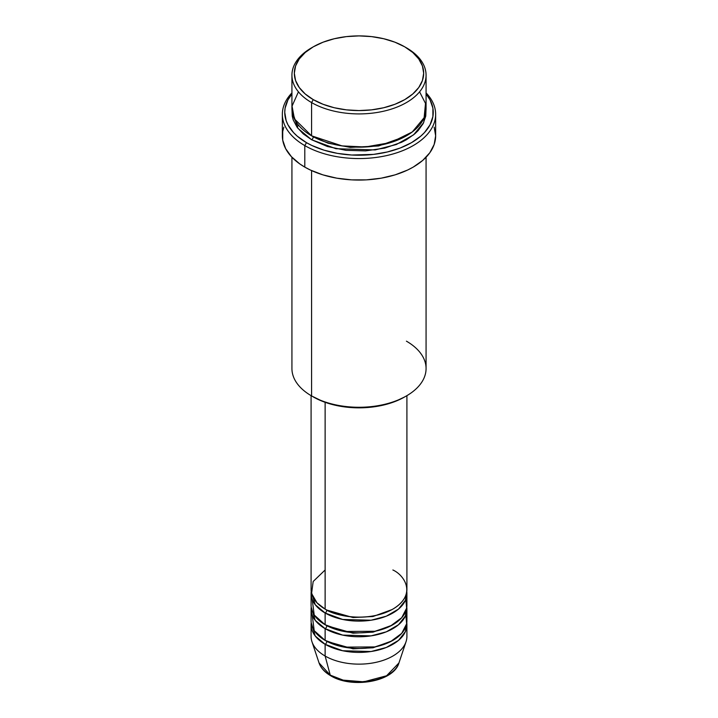 <?xml version="1.0" encoding="UTF-8"?>
<svg xmlns="http://www.w3.org/2000/svg" width="718" height="718" viewBox="0 0 718 718"><rect width="100%" height="100%" fill="white"/><g stroke="black" fill="none" stroke-linecap="round" stroke-linejoin="round"><path stroke-width="1.08" d="M398.939 662.947L386.58 675.764L363.784 681.822L343.168 680.134L330.235 675.108A2.396 1.382 120 0 0 330.684 675.737A2.396 1.382 -60 0 1 330.235 675.108A40.675 23.488 0 0 0 370.919 680.951A40.675 23.488 0 0 0 398.939 662.947C393.778 681.849 351.766 688.885 330.675 675.728C324.733 672.299 320.865 668.036 319.061 662.947A40.675 23.488 0 0 0 330.235 675.108L325.128 656.037L330.235 675.108L319.061 662.947L311.962 641.721A47.909 27.661 180 0 0 325.128 656.037A47.909 27.661 0 0 0 377.336 662.032A47.909 27.661 0 0 0 406.909 636.48L406.909 624.75A47.909 27.661 180 0 1 377.336 650.302A47.909 27.661 180 0 1 325.128 644.306L315.22 635.977L311.217 622.793A47.909 27.661 180 0 0 311.091 624.75L311.091 636.48A47.909 27.661 0 0 0 325.128 656.037L325.128 644.306L325.128 656.037A47.909 27.661 180 0 0 373.037 662.929A47.909 27.661 180 0 0 406.038 641.721L398.939 662.947M325.128 569.984L313.174 581.49L311.576 593.454L316.997 602.842L325.128 609.097A47.909 27.661 0 0 0 377.336 615.093A47.909 27.661 0 0 0 406.909 589.541L406.909 395.645M326.816 610.031A2.396 1.382 -60 0 1 326.816 610.076L325.99 609.591L326.816 610.076A2.396 1.382 -60 0 1 325.128 613.01L315.22 604.682L311.217 591.497A47.909 27.661 180 0 0 311.091 593.454L311.091 605.193A47.909 27.661 0 0 0 325.128 624.75A47.909 27.661 0 0 0 377.336 630.745A47.909 27.661 0 0 0 406.909 605.193L406.909 593.454A47.909 27.661 180 0 1 377.336 619.006A47.909 27.661 180 0 1 325.128 613.01L325.128 624.75L325.128 613.01A47.909 27.661 180 0 1 311.091 593.454M312.186 599.324L314.215 615.012L325.128 624.75L344.146 631.481L374.922 631.275L390.502 626.024L401.721 617.704L406.63 608.155L405.814 599.324M406.909 609.097A47.909 27.661 180 0 0 406.783 607.15L405.419 615.945L398.499 624.75L386.293 631.831L371.062 635.87L342.692 635.107L325.128 628.663A2.396 1.382 120 0 0 326.816 625.728L325.99 625.234L326.816 625.728A2.396 1.382 -60 0 1 325.128 628.663L315.22 620.334L311.217 607.15A47.909 27.661 180 0 0 311.091 609.097L311.091 620.837A47.909 27.661 0 0 0 325.128 640.393A47.909 27.661 0 0 0 377.336 646.388A47.909 27.661 0 0 0 406.909 620.837L406.909 609.097A47.909 27.661 180 0 1 377.336 634.658A47.909 27.661 180 0 1 325.128 628.663L325.128 640.393L325.128 628.663A47.909 27.661 180 0 1 311.091 609.097M312.186 614.967L314.215 630.655L325.128 640.393L344.146 647.133L374.922 646.918L390.502 641.677L401.721 633.348L406.63 623.807L405.814 614.967M406.909 624.75A47.909 27.661 180 0 0 406.783 622.793L405.419 631.589L398.499 640.393L386.293 647.474L371.062 651.513L342.692 650.75L325.128 644.306A2.396 1.382 120 0 0 326.816 641.371L325.99 640.878L326.816 641.371A2.396 1.382 -60 0 1 325.128 644.306A47.909 27.661 180 0 1 311.091 624.75M298.428 91.814L292.055 106.111L294.452 118.955L311.576 135.819L311.576 102.575L313.272 99.64A64.674 37.336 180 0 1 313.272 46.841A64.674 37.336 180 0 1 404.728 46.832L394.927 42.191L383.753 38.745L371.619 36.618L359 35.9L346.381 36.618L334.247 38.745L323.073 42.191L313.272 46.832L305.231 52.495L299.253 58.948L295.574 65.957L294.326 73.236L295.574 80.524L299.253 87.524L305.231 93.977L313.272 99.64L323.073 104.281L334.247 107.736L346.381 109.854L359 110.572L371.619 109.854L383.753 107.736L394.927 104.281L404.728 99.64L412.769 93.977L418.747 87.524L422.426 80.524L423.674 73.236L422.426 65.957L418.747 58.948L412.769 52.495L404.728 46.832A64.674 37.336 180 0 1 404.728 46.841A64.674 37.336 180 0 1 404.728 99.64A64.674 37.336 180 0 1 313.272 99.64L311.576 102.575A67.07 38.718 0 0 0 406.424 102.575A67.07 38.718 0 0 0 406.424 47.81L406.424 47.81A67.07 38.718 180 0 1 426.07 75.193A67.07 38.718 180 0 1 384.668 110.967A67.07 38.718 180 0 1 311.576 102.575L311.576 135.819A67.07 38.718 0 0 0 384.668 144.21A67.07 38.718 0 0 0 426.07 108.436L426.07 75.193M406.424 341.167A67.07 38.718 180 0 1 406.424 395.932A67.07 38.718 180 0 1 311.576 395.932L313.272 396.91A64.674 37.336 0 0 0 404.728 396.91L394.927 401.55L383.753 404.997L371.619 407.124L359 407.842L346.381 407.124L334.247 404.997L323.073 401.55L311.576 395.932A67.07 38.718 0 0 0 384.668 404.324A67.07 38.718 0 0 0 426.07 368.549L426.07 157.242M304.8 145.601A76.647 44.256 0 0 0 405.105 149.658A76.647 44.256 0 0 0 426.07 92.882A76.647 44.256 180 0 1 435.646 114.306A76.647 44.256 180 0 1 388.33 155.187A76.647 44.256 180 0 1 304.8 145.601L304.8 167.114A76.647 44.256 0 0 0 388.33 176.7A76.647 44.256 0 0 0 435.646 135.819L434.175 144.453L429.813 152.754L422.731 160.401L413.2 167.114L407.627 170.031L395.133 174.851L381.249 178.163L366.512 179.859L351.488 179.859L336.751 178.163L322.867 174.851L310.373 170.031L304.8 167.114L304.8 145.601A76.647 44.256 180 0 1 282.353 114.306A76.647 44.256 180 0 1 291.93 92.882A76.647 44.256 0 0 0 304.8 145.601L306.496 142.667L304.8 145.601M426.07 93.95A74.25 42.874 180 0 1 401.811 147.378A74.25 42.874 180 0 1 306.496 142.667L311.899 145.494L323.998 150.161L337.442 153.374L351.721 155.016L373.486 154.397L387.415 151.956L400.249 147.998L411.504 142.667L420.739 136.169L424.482 132.561L430.055 124.797L432.891 116.549L432.891 108.149L430.055 99.91L426.07 93.95M313.272 136.797L312.438 136.312L313.272 136.797A2.396 1.382 -60 0 1 311.576 139.732L297.925 128.351L292.02 110.392L292.253 116.145L293.222 119.906L297.037 127.167L303.238 133.862L311.576 139.732A2.396 1.382 120 0 0 313.272 136.797L328.072 143.187L350.321 147.396L378.628 145.969L405.562 136.312L378.628 145.969L350.321 147.396L328.072 143.187L313.272 136.797M326.816 610.076L353.032 617.552L373.046 616.493L392.01 609.591L373.046 616.493L353.032 617.552L326.816 610.076A2.396 1.382 120 0 1 325.128 613.01L342.692 619.463L371.062 620.226L386.293 616.188L398.499 609.106L405.419 600.302L406.783 591.497A47.909 27.661 180 0 1 406.909 593.454M325.128 402.313L325.128 609.097L325.128 402.313M311.576 170.588L311.576 395.932L311.576 170.588M344.317 680.413L359 682.1L373.683 680.413M313.272 46.841L311.576 47.81A67.07 38.718 0 0 0 311.576 102.575A67.07 38.718 180 0 1 291.93 75.193A67.07 38.718 180 0 1 312.438 47.325M291.93 75.193L291.93 108.436A67.07 38.718 0 0 0 311.576 135.819L342.01 145.898L365.274 146.993L390.754 142.55L412.249 131.977L424.132 117.671L425.505 103.428L419.572 91.814M291.93 93.95L287.945 99.91L285.109 108.149L284.75 112.349L286.177 120.714L287.945 124.797L293.518 132.561L297.261 136.169L306.496 142.667A74.25 42.874 180 0 1 291.93 93.95M425.98 110.392L425.747 116.145L423.18 123.595L418.145 130.604L414.762 133.862L406.424 139.732L401.55 142.281L384.668 148.123L365.57 150.888L345.914 150.331L327.381 146.499L311.576 139.732L335.889 148.698L375.155 149.936L396.381 144.498L413.604 134.84L423.638 122.679L425.98 110.392M282.353 114.306L282.353 135.819A76.647 44.256 0 0 0 304.8 167.114L299.747 163.892L291.4 156.677L285.656 148.662L282.721 140.154L282.721 131.484L283.825 127.185M434.175 127.185L435.646 135.819L435.646 114.306M291.93 157.242L291.93 368.549A67.07 38.718 0 0 0 311.576 395.932L311.576 395.932M311.091 395.645L311.091 589.541A47.909 27.661 0 0 0 325.128 609.097C333.673 615.604 367.338 623.314 392.872 609.097C417.481 594.36 404.144 574.921 392.872 569.984M326.816 641.371L353.032 648.839L373.046 647.78L392.01 640.878L373.046 647.78L353.032 648.839L326.816 641.371M326.816 625.728L353.032 633.195L373.046 632.136L392.01 625.234L373.046 632.136L353.032 633.195L326.816 625.728M406.424 47.81L404.728 46.841M406.424 395.932L404.728 396.91M298.464 125.103L297.126 127.301"/></g></svg>
